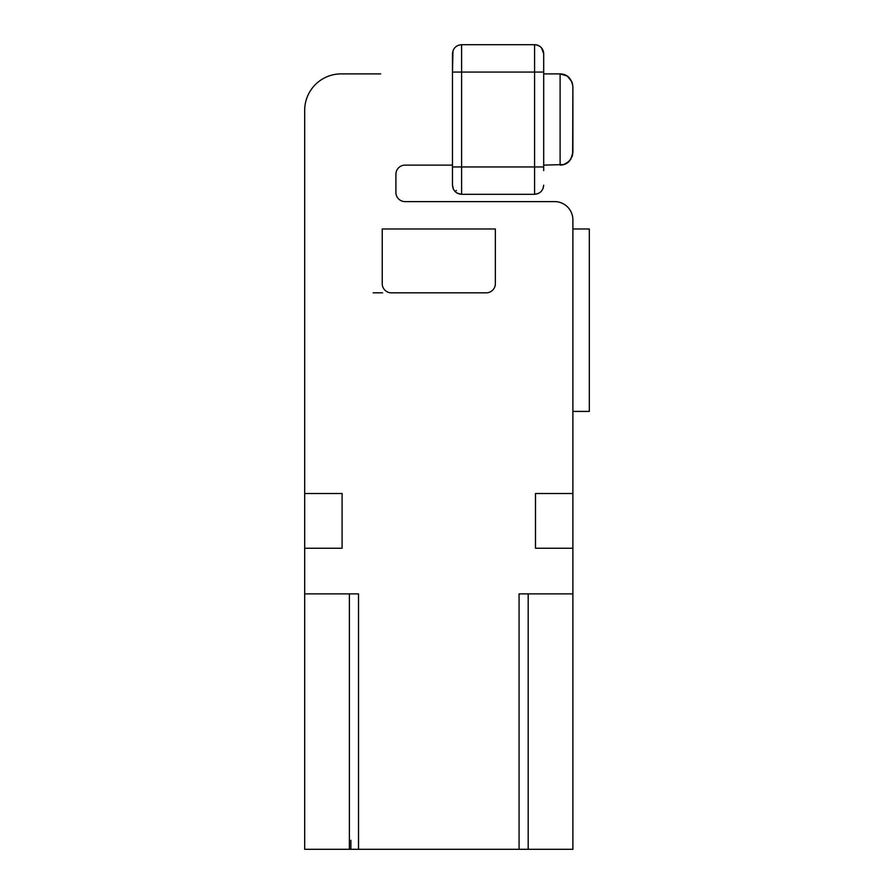 <?xml version="1.0" encoding="UTF-8"?>
<svg xmlns="http://www.w3.org/2000/svg" width="894" height="894" viewBox="0 0 894 894"><rect width="100%" height="100%" fill="white"/><g stroke="black" fill="none" stroke-linecap="round" stroke-linejoin="round"><path stroke-width="1.34" d="M572.339 82.952L572.886 86.662C571.568 78.337 567.31 74.079 560.113 73.889L560.113 165.122C567.321 164.909 571.579 160.652 572.886 152.349L572.886 86.662C571.579 78.359 567.321 74.101 560.113 73.889L543.697 73.889M380.688 73.889L341.184 73.889A36.486 36.486 0 0 0 304.686 110.387L304.686 548.257L342.089 548.257L342.089 493.522L304.686 493.522M405.038 201.608A9.119 9.119 0 0 1 395.919 192.478A9.119 9.119 0 0 0 405.038 201.608L554.649 201.608A18.249 18.249 0 0 1 572.886 219.846L572.886 493.522L535.484 493.522L535.484 548.257L572.886 548.257L572.886 593.873L519.068 593.873L519.068 849.3L358.516 849.3L358.516 593.873L304.686 593.873L304.686 548.257M395.919 192.478L395.919 174.241A9.119 9.119 0 0 1 405.038 165.122L452.476 165.122M572.339 156.048L569.154 161.378L563.823 164.563L543.697 165.122M495.354 283.711L495.354 228.976L382.23 228.976L382.23 283.711A9.119 9.119 0 0 0 391.348 292.83L486.224 292.83A9.119 9.119 0 0 0 495.354 283.711M572.886 548.257L572.886 411.419L589.314 411.419L589.314 228.976L572.886 228.976L572.886 219.846M304.686 593.873L304.686 849.3L349.386 849.3L349.386 593.873M382.598 292.83L373.111 292.83L382.598 292.83M519.068 849.3L572.886 849.3L572.886 593.873M395.919 174.241A9.119 9.119 0 0 1 405.038 165.122M358.516 849.3L349.386 849.3M560.113 165.122C567.31 164.921 571.568 160.674 572.886 152.349L570.741 159.445L566.137 163.613M572.886 86.662L572.641 154.841M560.113 73.889L567.209 76.046L571.914 81.779M341.184 73.889L346.648 73.889M304.686 228.976L304.686 110.387M458.656 45.192L461.595 44.7C456.052 45.236 453.012 48.276 452.476 53.819L452.476 72.068L452.956 50.88M538.534 193.406L534.578 194.311L461.595 194.311L461.595 166.943L452.476 166.943L452.476 185.181C453.057 190.69 456.096 193.73 461.595 194.311L457.035 193.082M540.524 46.901A9.119 9.119 0 0 1 543.697 53.819C543.161 48.276 540.121 45.236 534.578 44.7L534.578 194.311C540.077 193.73 543.116 190.69 543.697 185.181L542.971 188.746M543.697 72.068L543.697 53.819A9.119 9.119 0 0 0 534.578 44.7L461.595 44.7L461.595 72.068L543.697 72.068L543.697 166.943L461.595 166.943L461.595 72.068L452.476 72.068L452.476 166.943M543.697 170.586L543.697 166.943M541.496 47.874L543.697 53.819L543.697 68.413M461.595 194.311L458.041 193.585M456.353 190.422L455.147 191.64M453.381 189.148L452.476 185.181M350.884 840.259L350.884 849.3M528.186 849.3L528.186 593.873"/></g></svg>
